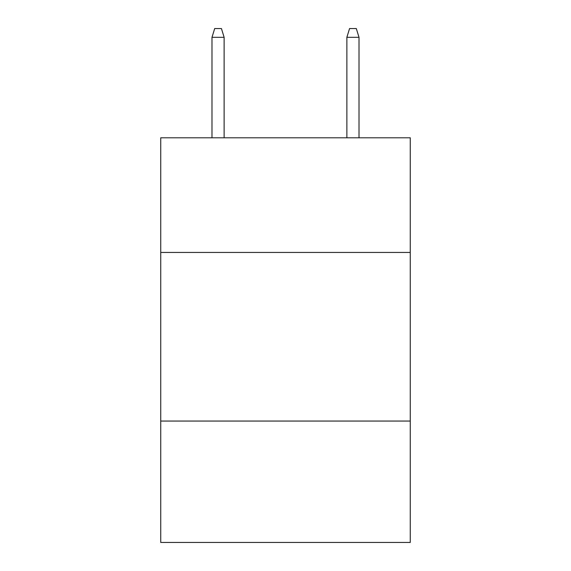 <?xml version="1.0" encoding="UTF-8"?>
<svg xmlns="http://www.w3.org/2000/svg" width="571" height="571" viewBox="0 0 571 571"><rect width="100%" height="100%" fill="white"/><g stroke="black" fill="none" stroke-linecap="round" stroke-linejoin="round"><path stroke-width="0.86" d="M410.263 252.453L410.263 137.804L160.736 137.804L160.736 252.453L410.263 252.453L410.263 542.45L160.736 542.45L160.736 252.453M410.263 421.055L160.736 421.055M224.132 137.804L224.132 37.315L211.991 37.315L211.991 137.804M211.991 37.315L214.689 28.55L221.434 28.55L224.132 37.315M346.868 37.315L349.566 28.55L356.311 28.55L359.009 37.315L346.868 37.315L346.868 137.804M359.009 37.315L359.009 137.804"/></g></svg>
